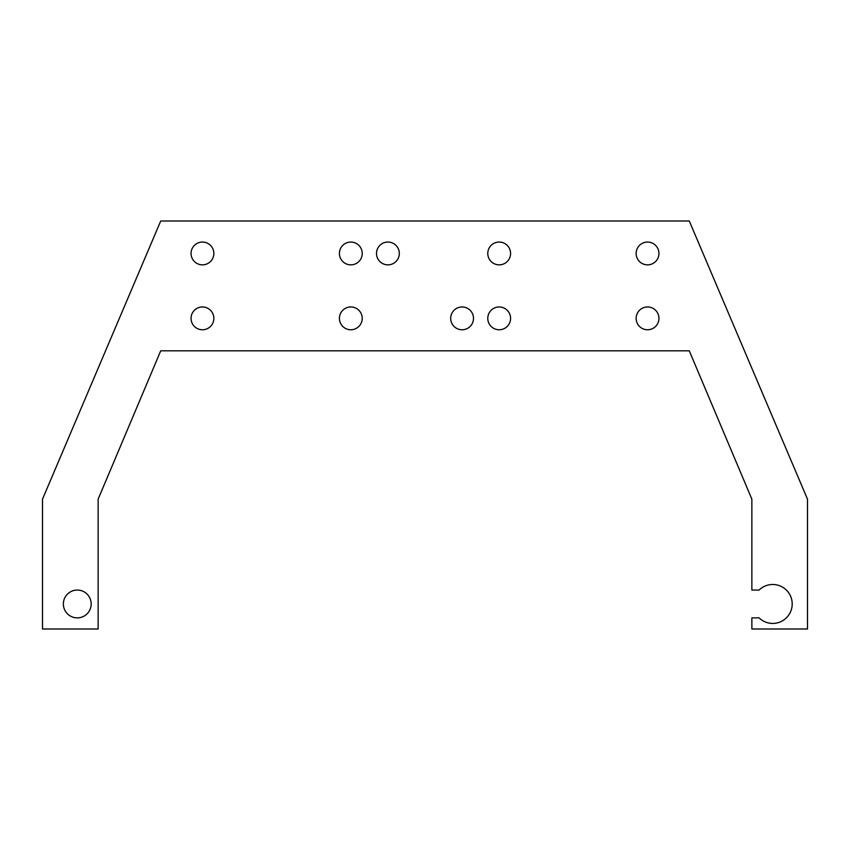 <?xml version="1.0" encoding="UTF-8"?>
<svg xmlns="http://www.w3.org/2000/svg" width="850" height="850" viewBox="0 0 850 850"><rect width="100%" height="100%" fill="white"/><g stroke="black" fill="none" stroke-linecap="round" stroke-linejoin="round"><path stroke-width="0.64" stroke-dasharray="4.25 3.19" d="M192.451 247.988A11.401 11.401 0 0 1 207.921 243.451A11.401 11.401 0 0 1 212.458 258.921A11.401 11.401 0 0 1 196.988 263.457A11.401 11.401 0 0 1 192.451 247.988M160.724 221L42.5 499.184L42.5 629L98.132 629L98.132 499.184L160.724 350.816L689.276 350.816L751.867 499.184L751.867 590.059L759.103 590.059A19.476 19.476 0 0 1 786.548 590.24A19.476 19.476 0 0 1 786.548 617.684A19.476 19.476 0 0 1 759.103 617.876L751.867 617.876L751.867 629L807.5 629L807.5 499.184L689.276 221L160.724 221M91.184 603.968A13.908 13.908 0 0 0 77.276 590.059A13.908 13.908 0 0 0 63.367 603.968A13.908 13.908 0 0 0 77.276 617.876A13.908 13.908 0 0 0 91.184 603.968M192.451 312.896A11.401 11.401 0 0 0 196.988 328.366A11.401 11.401 0 0 0 212.458 323.829A11.401 11.401 0 0 0 207.921 308.359A11.401 11.401 0 0 0 192.451 312.896M377.899 247.988A11.401 11.401 0 0 0 382.447 263.457A11.401 11.401 0 0 0 397.917 258.921A11.401 11.401 0 0 0 393.38 243.451A11.401 11.401 0 0 0 377.899 247.988M340.818 247.988A11.401 11.401 0 0 0 345.355 263.457A11.401 11.401 0 0 0 360.825 258.921A11.401 11.401 0 0 0 356.288 243.451A11.401 11.401 0 0 0 340.818 247.988M340.818 312.896A11.401 11.401 0 0 0 345.355 328.366A11.401 11.401 0 0 0 360.825 323.829A11.401 11.401 0 0 0 356.288 308.359A11.401 11.401 0 0 0 340.818 312.896M452.083 312.896A11.401 11.401 0 0 0 456.62 328.366A11.401 11.401 0 0 0 472.101 323.829A11.401 11.401 0 0 0 467.553 308.359A11.401 11.401 0 0 0 452.083 312.896M637.543 247.988A11.401 11.401 0 0 0 642.079 263.457A11.401 11.401 0 0 0 657.549 258.921A11.401 11.401 0 0 0 653.013 243.451A11.401 11.401 0 0 0 637.543 247.988M637.543 312.896A11.401 11.401 0 0 0 642.079 328.366A11.401 11.401 0 0 0 657.549 323.829A11.401 11.401 0 0 0 653.013 308.359A11.401 11.401 0 0 0 637.543 312.896M489.175 247.988A11.401 11.401 0 0 0 493.712 263.457A11.401 11.401 0 0 0 509.182 258.921A11.401 11.401 0 0 0 504.645 243.451A11.401 11.401 0 0 0 489.175 247.988M489.175 312.896A11.401 11.401 0 0 0 493.712 328.366A11.401 11.401 0 0 0 509.182 323.829A11.401 11.401 0 0 0 504.645 308.359A11.401 11.401 0 0 0 489.175 312.896"/><path stroke-width="1.27" d="M192.451 247.988A11.401 11.401 0 0 1 207.921 243.451A11.401 11.401 0 0 1 212.458 258.921A11.401 11.401 0 0 1 196.988 263.457A11.401 11.401 0 0 1 192.451 247.988M160.724 221L42.5 499.184L42.5 629L98.132 629L98.132 499.184L160.724 350.816L689.276 350.816L751.867 499.184L751.867 590.059L759.103 590.059A19.476 19.476 0 0 1 786.548 590.24A19.476 19.476 0 0 1 786.548 617.684A19.476 19.476 0 0 1 759.103 617.876L751.867 617.876L751.867 629L807.5 629L807.5 499.184L689.276 221L160.724 221M91.184 603.968A13.908 13.908 0 0 0 77.276 590.059A13.908 13.908 0 0 0 63.367 603.968A13.908 13.908 0 0 0 77.276 617.876A13.908 13.908 0 0 0 91.184 603.968M212.458 323.829A11.401 11.401 0 0 0 207.921 308.359A11.401 11.401 0 0 0 192.451 312.896A11.401 11.401 0 0 0 196.988 328.366A11.401 11.401 0 0 0 212.458 323.829M397.917 258.921A11.401 11.401 0 0 0 393.38 243.451A11.401 11.401 0 0 0 377.899 247.988A11.401 11.401 0 0 0 382.447 263.457A11.401 11.401 0 0 0 397.917 258.921M360.825 258.921A11.401 11.401 0 0 0 356.288 243.451A11.401 11.401 0 0 0 340.818 247.988A11.401 11.401 0 0 0 345.355 263.457A11.401 11.401 0 0 0 360.825 258.921M360.825 323.829A11.401 11.401 0 0 0 356.288 308.359A11.401 11.401 0 0 0 340.818 312.896A11.401 11.401 0 0 0 345.355 328.366A11.401 11.401 0 0 0 360.825 323.829M472.101 323.829A11.401 11.401 0 0 0 467.553 308.359A11.401 11.401 0 0 0 452.083 312.896A11.401 11.401 0 0 0 456.62 328.366A11.401 11.401 0 0 0 472.101 323.829M657.549 258.921A11.401 11.401 0 0 0 653.013 243.451A11.401 11.401 0 0 0 637.543 247.988A11.401 11.401 0 0 0 642.079 263.457A11.401 11.401 0 0 0 657.549 258.921M657.549 323.829A11.401 11.401 0 0 0 653.013 308.359A11.401 11.401 0 0 0 637.543 312.896A11.401 11.401 0 0 0 642.079 328.366A11.401 11.401 0 0 0 657.549 323.829M509.182 258.921A11.401 11.401 0 0 0 504.645 243.451A11.401 11.401 0 0 0 489.175 247.988A11.401 11.401 0 0 0 493.712 263.457A11.401 11.401 0 0 0 509.182 258.921M509.182 323.829A11.401 11.401 0 0 0 504.645 308.359A11.401 11.401 0 0 0 489.175 312.896A11.401 11.401 0 0 0 493.712 328.366A11.401 11.401 0 0 0 509.182 323.829"/></g></svg>
